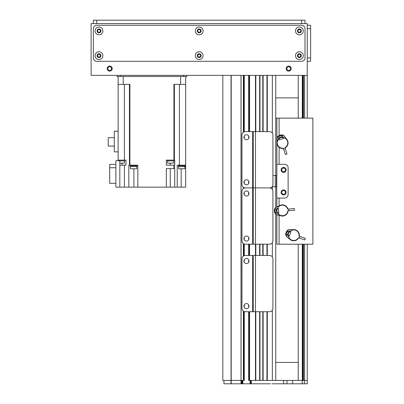<?xml version="1.0" encoding="UTF-8"?>
<svg xmlns="http://www.w3.org/2000/svg" width="404" height="404" viewBox="0 0 404 404"><rect width="100%" height="100%" fill="white"/><g stroke="black" fill="none" stroke-linecap="round" stroke-linejoin="round"><path stroke-width="0.61" d="M243.37 132.249L243.37 75.361L241.057 75.361L241.057 380.422L243.37 380.422L243.37 311.095M249 311.726L249 380.422L249 311.726L249 380.422L255.469 380.422L255.469 311.726L269.544 311.726A3.378 3.378 90 0 0 272.917 308.348L272.917 258.818A3.378 3.378 90 0 0 269.544 255.444L255.469 255.444L255.469 244.188L269.544 244.188A3.378 3.378 0 0 0 272.917 240.809L272.917 191.279A3.378 3.378 0 0 0 269.544 187.9A3.378 3.378 90 0 0 272.917 184.522L272.917 134.992A3.378 3.378 90 0 0 269.544 131.618L255.469 131.618L255.469 75.361L249.561 75.361L249.561 131.618M262.787 131.618L262.787 75.361L259.974 75.361L259.974 131.618M272.357 133.128L272.357 75.361L267.291 75.361L267.291 131.618M243.93 311.418L243.93 380.422L243.93 311.418L243.93 380.422L243.37 380.422M243.93 255.747L243.93 243.88M243.93 188.208L243.93 187.592M243.93 131.921L243.93 75.361M270.473 383.8L223.952 383.8L223.952 380.422L231.209 380.422L222.826 380.422L222.826 75.361M272.357 310.216L272.357 380.422L267.291 380.422L267.291 311.726M262.787 311.726L262.787 380.422L259.974 380.422L259.974 311.726M249 255.444L249 244.188M249 131.618L249 75.361M255.808 380.422L255.808 311.726M255.808 255.444L255.808 244.188M255.808 131.618L255.808 75.361M259.636 380.422L259.636 311.726M259.636 255.444L259.636 244.188M259.636 131.618L259.636 75.361M263.125 380.422L263.125 311.726M263.125 255.444L263.125 244.188M263.125 131.618L263.125 75.361M266.953 380.422L266.953 311.726M266.953 255.444L266.953 244.188M266.953 131.618L266.953 75.361M275.735 380.422L275.735 214.171M275.735 207.469L275.735 186.805M275.735 175.548L275.735 75.361M298.248 97.874L275.735 97.874M275.735 362.413L298.248 362.413M251.248 383.8L251.248 380.422L307.252 380.422L307.252 383.8L271.988 383.8M231.027 75.361L231.043 383.8M286.991 380.422L286.991 383.8M250.687 380.422L250.687 383.8M242.243 380.422L242.243 383.8M231.209 383.8L231.209 380.422L241.683 380.422L241.683 383.8M241.016 75.361L241.016 383.8M245.339 244.188A3.378 3.378 -90 0 1 241.961 240.809L241.961 191.279A3.378 3.378 -90 0 1 245.339 187.9A3.378 3.378 0 0 1 241.961 184.522L241.961 134.992A3.378 3.378 0 0 1 245.339 131.618L252.657 131.618L252.657 187.9L245.339 187.9L252.657 187.9L252.657 244.188L245.339 244.188M253.217 244.188L255.469 244.188L255.469 187.9L253.217 187.9L253.217 131.618L255.469 131.618L255.469 187.9L269.544 187.9L253.217 187.9L253.217 244.188L252.657 244.188M246.465 236.022A2.535 2.535 -90 0 1 248.657 239.825A2.535 2.535 -90 0 1 244.274 239.825A2.535 2.535 -90 0 1 246.465 236.022M246.465 190.996A2.535 2.535 -90 0 1 248.657 194.794A2.535 2.535 -90 0 1 244.274 194.794A2.535 2.535 -90 0 1 246.465 190.996M253.217 187.9L252.657 187.9L253.217 187.9M307.252 244.213L307.252 380.422L304.636 380.422L304.636 244.213M307.252 75.361L91.117 75.361L91.117 23.578L307.252 23.578L307.252 118.135M275.735 118.135L276.861 118.135L276.861 164.292L284.739 164.292A3.378 3.378 0 0 1 288.118 167.665L288.118 194.683A3.378 3.378 0 0 1 284.739 198.061L276.861 198.061L276.861 206.919M281.078 169.917A2.535 2.535 0 0 1 284.881 167.726A2.535 2.535 0 0 1 284.881 172.109A2.535 2.535 0 0 1 281.078 169.917M281.078 192.43A2.535 2.535 0 0 1 284.881 190.239A2.535 2.535 0 0 1 284.881 194.627A2.535 2.535 0 0 1 281.078 192.43M276.861 164.292L276.861 175.548L276.407 175.548L276.861 198.061M272.033 186.805L276.407 186.805L276.407 175.548L272.917 175.548M282.421 136.547L283.749 137.764M278.432 139.501L278.785 137.739M282.229 135.072A9124.072 56.035 -36.1 0 0 282.346 134.946A2.53 2.53 -144.2 0 1 284.078 135.901L282.229 135.072L281.931 135.057L282.128 135.648A5.02 5.02 0 0 0 278.487 136.835L278.295 136.244L278.073 136.426L277.073 138.158A2.53 2.53 108.2 0 1 277.907 136.395A9374.108 61.171 -0.3 0 0 278.073 136.426M283.406 148.419A5.595 5.595 0 0 1 277.169 144.642L277.189 138.213M276.927 142.642L276.866 142.642A5.631 5.631 0 0 0 277.139 144.652L277.457 144.546M287.517 141.254L287.805 141.163A5.595 5.595 0 0 1 285.007 147.894M282.845 136.754L283.118 137.592A5.348 5.348 0 0 0 282.815 137.562M279.068 138.789A5.348 5.348 0 0 0 278.841 138.991L278.568 138.158M287.835 141.153L287.36 140.087A5.631 5.631 0 0 1 287.835 141.153M282.482 136.724A9.004 9.004 0 0 0 278.841 137.916L279.023 138.461A8.444 8.444 0 0 1 282.659 137.274L282.128 135.648M278.487 136.835L278.841 137.916M284.017 136.012L287.32 140.112M284.078 135.901L287.36 140.087M282.346 134.946A5.742 5.742 0 0 0 277.907 136.395M276.866 142.642L277.073 138.158M283.638 149.137L285.416 154.565L287.022 154.04L285.244 148.611L283.638 149.137L283.31 148.127A5.292 5.292 0 0 1 278.805 139.102L279.406 139.824M283.154 138.597L283.214 137.658A5.292 5.292 0 0 1 284.916 147.601L285.244 148.611M283.214 137.658L283.482 138.486L279.073 139.93L278.805 139.102M283.012 138.168L282.583 136.85A6.05 6.05 0 0 0 282.522 136.85M278.881 138.042A6.05 6.05 0 0 0 278.836 138.077L279.265 139.395M276.286 209.065L277.77 208.045M278.255 213.62L276.619 212.878M274.801 208.918A9124.072 56.035 -113 0 0 274.705 208.772A2.53 2.53 138.9 0 1 276.028 207.303L274.801 208.918L274.72 209.201L275.341 209.146A5.02 5.02 0 0 0 275.674 212.958L275.053 213.014L275.18 213.272L276.634 214.64A2.53 2.53 31.3 0 1 275.109 213.428A9374.108 61.171 -77.2 0 0 275.18 213.272M288.067 210.802A5.595 5.595 0 0 1 282.972 216.014L276.715 214.539M280.972 215.802L280.957 215.857A5.631 5.631 0 0 0 282.977 216.049L282.946 215.716M282.027 205.171L282.002 204.868A5.595 5.595 0 0 1 287.921 209.121M276.583 208.696L277.462 208.621A5.348 5.348 0 0 0 277.366 208.913M277.705 212.837A5.348 5.348 0 0 0 277.851 213.105L276.977 213.186M281.997 204.838L280.851 205.055A5.631 5.631 0 0 1 281.997 204.838M276.472 209.045A9.004 9.004 0 0 0 276.801 212.858L277.376 212.812A8.444 8.444 0 0 1 277.043 208.999L275.341 209.146M275.674 212.958L276.801 212.858M276.124 207.388L280.871 205.106M276.028 207.303L280.851 205.055M274.705 208.772A5.742 5.742 0 0 0 275.109 213.428M280.957 215.857L276.634 214.64M288.82 210.737L294.511 210.242L294.364 208.56L288.673 209.055L288.82 210.737L287.764 210.827A5.292 5.292 0 0 1 277.952 213.166L278.79 212.741M278.447 208.817L277.548 208.545A5.292 5.292 0 0 1 287.618 209.146L288.673 209.055M277.548 208.545L278.417 208.469L278.821 213.09L277.952 213.166M277.997 208.858L276.619 208.979A6.05 6.05 0 0 0 276.604 209.035M276.937 212.847A6.05 6.05 0 0 0 276.957 212.903L278.341 212.782M288.648 231.416L290.415 231.093M288.582 236.375L287.396 235.032M287.355 230.679A9124.072 56.035 -88.9 0 0 287.325 230.502A2.53 2.53 163 0 1 289.133 229.704L287.355 230.679L287.163 230.901L287.749 231.103A5.02 5.02 0 0 0 286.497 234.719L285.911 234.517L285.921 234.805L286.689 236.648A2.53 2.53 55.4 0 1 285.79 234.916A9374.108 61.171 -53.1 0 0 285.921 234.805M298.692 237.82A5.595 5.595 0 0 1 291.91 240.491L290.173 239.481L286.805 236.587M290.173 239.481L290.133 239.527A5.631 5.631 0 0 0 291.9 240.526L292.011 240.208M295.476 230.209L295.576 229.921A5.595 5.595 0 0 1 299.243 236.224M289.067 231.204L289.9 231.492A5.348 5.348 0 0 0 289.693 231.719M288.4 235.441A5.348 5.348 0 0 0 288.426 235.744L287.592 235.456M295.587 229.891L294.455 229.624A5.631 5.631 0 0 1 295.587 229.891M288.825 231.477A9.004 9.004 0 0 0 287.567 235.093L288.113 235.279A8.444 8.444 0 0 1 289.365 231.664L287.749 231.103M286.497 234.719L287.567 235.093M289.183 229.82L294.45 229.674M289.133 229.704L294.455 229.624M287.325 230.502A5.742 5.742 0 0 0 285.79 234.916M290.133 239.527L286.689 236.648M299.404 238.067L304.803 239.936L305.358 238.34L299.96 236.471L299.404 238.067L298.404 237.719A5.292 5.292 0 0 1 288.491 235.84L289.431 235.795M290.718 232.073L290.011 231.457A5.292 5.292 0 0 1 298.955 236.123L299.96 236.471M290.011 231.457L290.835 231.744L289.315 236.128L288.491 235.84M290.294 231.926L288.986 231.472A6.05 6.05 0 0 0 288.946 231.517M287.693 235.133A6.05 6.05 0 0 0 287.693 235.194L289.001 235.648M276.861 118.135L312.883 118.135L312.883 244.213L276.861 244.213L276.861 214.701M276.861 208.676L276.861 208.959M276.861 212.858L276.861 213.11M279.108 205.868L279.108 198.061L284.739 198.061A3.378 3.378 0 0 0 288.118 194.683L288.118 167.665A3.378 3.378 0 0 0 284.739 164.292L279.108 164.292L279.108 147.359M285.436 169.917A1.823 1.823 0 0 0 282.699 168.337A1.823 1.823 0 0 0 282.699 171.498A1.823 1.823 0 0 0 285.436 169.917M285.436 192.43A1.823 1.823 0 0 0 282.699 190.85A1.823 1.823 0 0 0 282.699 194.011A1.823 1.823 0 0 0 285.436 192.43M183.426 75.361L183.426 76.487L186.805 76.487L186.805 75.361M117.008 76.487L117.008 75.361L117.008 76.487L120.387 76.487L120.387 75.361M183.426 76.487L120.387 76.487M185.678 84.365L173.922 84.365L173.922 160.125L166.317 160.125L166.317 165.191L173.922 165.191L173.922 168.569L174.735 168.569L174.735 187.143L185.678 187.143L185.678 76.487M173.922 160.125L174.735 160.125L174.735 165.191L173.922 165.191M133.896 168.791L133.896 187.143L128.82 187.143L128.82 165.191L129.891 165.191L129.891 84.365L118.135 84.365L118.135 160.125L126.013 160.125L126.013 165.191L119.826 165.191M185.678 160.913L185.719 160.125M173.922 168.569L166.317 168.569L166.317 187.143L170.256 187.143L170.256 168.569M166.317 187.143L133.896 187.143M119.826 187.143L115.882 187.143L115.882 160.686L119.826 160.686L119.826 187.143L128.82 187.143M174.735 187.143L170.256 187.143M129.891 165.191L137.835 165.191L137.835 187.143M167.342 160.125L167.342 160.913L173.983 160.913L173.983 160.125M167.569 160.913L167.569 163.166L173.76 163.166L173.76 160.913M177.235 187.143L177.235 165.191L185.678 165.191M178.346 165.191L178.346 165.751L185.103 165.751L185.103 165.191M178.406 165.751L178.406 166.539L185.047 166.539L185.047 165.751M178.629 166.539L178.629 168.791L184.82 168.791L184.82 166.539M130.184 165.191L130.184 165.751L136.941 165.751L136.941 165.191M130.239 165.751L130.239 166.539L136.885 166.539L136.885 165.751M130.467 166.539L130.467 168.791L136.658 168.791L136.658 166.539M118.135 84.365L118.135 76.487M118.135 160.125L118.094 160.686M119.826 160.913L124.74 160.913L124.74 160.125M119.826 163.166L124.513 163.166L124.513 160.913M115.882 167.746L109.691 167.746L109.691 183.315L115.882 183.315M109.691 167.746L109.691 164.403L115.882 164.403M118.135 151.848L114.307 151.848L114.307 131.194L118.135 131.194M114.307 137.693L108.232 137.693L108.232 146.081L114.307 146.081M246.465 179.74A2.535 2.535 0 0 1 248.657 183.537A2.535 2.535 0 0 1 244.274 183.537A2.535 2.535 0 0 1 246.465 179.74M246.465 134.714A2.535 2.535 0 0 1 248.657 138.511A2.535 2.535 0 0 1 244.274 138.511A2.535 2.535 0 0 1 246.465 134.714M253.217 131.618L252.657 131.618M245.339 311.726A3.378 3.378 0 0 1 241.961 308.348L241.961 258.818A3.378 3.378 0 0 1 245.339 255.444L252.657 255.444L252.657 311.726L245.339 311.726M253.217 311.726L253.217 255.444L255.469 255.444L255.469 311.726L252.657 311.726M246.465 303.566A2.535 2.535 0 0 1 248.657 307.363A2.535 2.535 0 0 1 244.274 307.363A2.535 2.535 0 0 1 246.465 303.566M246.465 258.54A2.535 2.535 0 0 1 248.657 262.337A2.535 2.535 0 0 1 244.274 262.337A2.535 2.535 0 0 1 246.465 258.54M253.217 255.444L252.657 255.444M286.148 68.604A2.535 2.535 0 0 1 289.946 66.413A2.535 2.535 0 0 1 289.946 70.796A2.535 2.535 0 0 1 286.148 68.604M107.161 68.604A2.535 2.535 0 0 1 110.959 66.413A2.535 2.535 0 0 1 110.959 70.796A2.535 2.535 0 0 1 107.161 68.604M97.617 30.896A1.384 1.384 0 0 1 99.692 29.694A1.384 1.384 0 0 1 99.692 32.093A1.384 1.384 0 0 1 97.617 30.896M297.99 55.661A1.384 1.384 0 0 1 300.066 54.459A1.384 1.384 0 0 1 300.066 56.858A1.384 1.384 0 0 1 297.99 55.661M197.803 30.896A1.384 1.384 0 0 1 199.879 29.694A1.384 1.384 0 0 1 199.879 32.093A1.384 1.384 0 0 1 197.803 30.896M197.803 55.661A1.384 1.384 0 0 1 199.879 54.459A1.384 1.384 0 0 1 199.879 56.858A1.384 1.384 0 0 1 197.803 55.661M297.99 30.896A1.384 1.384 0 0 1 300.066 29.694A1.384 1.384 0 0 1 300.066 32.093A1.384 1.384 0 0 1 297.99 30.896M97.617 55.661A1.384 1.384 0 0 1 99.692 54.459A1.384 1.384 0 0 1 99.692 56.858A1.384 1.384 0 0 1 97.617 55.661M305 23.578L305 20.2L301.626 20.2L301.626 23.578M96.748 23.578L96.748 20.2L93.369 20.2L93.369 23.578L93.369 20.2M96.748 20.2L301.626 20.2M100.914 55.661A1.914 1.914 0 0 0 98.041 54A1.914 1.914 0 0 0 98.041 57.318A1.914 1.914 0 0 0 100.914 55.661M102.884 55.661A3.883 3.883 0 0 1 97.056 59.024A3.883 3.883 0 0 1 97.056 52.298A3.883 3.883 0 0 1 102.884 55.661M201.101 30.896A1.914 1.914 0 0 0 198.228 29.234A1.914 1.914 0 0 0 198.228 32.552A1.914 1.914 0 0 0 201.101 30.896M203.071 30.896A3.883 3.883 0 0 1 197.243 34.259A3.883 3.883 0 0 1 197.243 27.533A3.883 3.883 0 0 1 203.071 30.896M301.288 55.661A1.914 1.914 0 0 0 298.415 54A1.914 1.914 0 0 0 298.415 57.318A1.914 1.914 0 0 0 301.288 55.661M303.258 55.661A3.883 3.883 0 0 1 297.43 59.024A3.883 3.883 0 0 1 297.43 52.298A3.883 3.883 0 0 1 303.258 55.661M301.288 30.896A1.914 1.914 0 0 0 298.415 29.234A1.914 1.914 0 0 0 298.415 32.552A1.914 1.914 0 0 0 301.288 30.896M303.258 30.896A3.883 3.883 0 0 1 297.43 34.259A3.883 3.883 0 0 1 297.43 27.533A3.883 3.883 0 0 1 303.258 30.896M201.101 55.661A1.914 1.914 0 0 0 198.228 54A1.914 1.914 0 0 0 198.228 57.318A1.914 1.914 0 0 0 201.101 55.661M203.071 55.661A3.883 3.883 0 0 1 197.243 59.024A3.883 3.883 0 0 1 197.243 52.298A3.883 3.883 0 0 1 203.071 55.661M100.914 30.896A1.914 1.914 0 0 0 98.041 29.234A1.914 1.914 0 0 0 98.041 32.552A1.914 1.914 0 0 0 100.914 30.896M102.884 30.896A3.883 3.883 0 0 1 97.056 34.259A3.883 3.883 0 0 1 97.056 27.533A3.883 3.883 0 0 1 102.884 30.896M305 57.908A3.378 3.378 0 0 1 301.626 61.287L96.748 61.287A3.378 3.378 0 0 1 93.369 57.908L93.369 28.644A3.378 3.378 0 0 1 96.748 25.265L301.626 25.265A3.378 3.378 0 0 1 305 28.644L305 57.908M310.631 61.287L307.252 61.287L310.631 61.287L310.631 57.908L307.252 57.908M307.252 28.644L310.631 28.644L310.631 25.265L307.252 25.265M310.631 28.644L310.631 57.908M290.501 68.604A1.823 1.823 0 0 1 287.764 70.185A1.823 1.823 0 0 1 287.764 67.024A1.823 1.823 0 0 1 290.501 68.604M111.519 68.604A1.823 1.823 0 0 1 108.782 70.185A1.823 1.823 0 0 1 108.782 67.024A1.823 1.823 0 0 1 111.519 68.604M243.37 256.075L243.37 243.551M243.37 188.537L243.37 187.264M231.209 380.422L231.209 75.361M244.263 380.422L244.263 311.55M244.263 307.353L244.263 304.843M244.263 262.327L244.263 259.817M244.263 255.616L244.263 244.011M244.263 239.814L244.263 237.299M244.263 194.784L244.263 192.274M244.263 188.077L244.263 187.724M244.263 183.527L244.263 181.017M244.263 138.501L244.263 135.991M244.263 131.79L244.263 75.361M248.667 380.422L248.667 311.726M248.667 307.353L248.667 304.843M248.667 262.327L248.667 259.817M248.667 255.444L248.667 244.188M248.667 239.814L248.667 237.299M248.667 194.784L248.667 192.274M248.667 183.527L248.667 181.017M248.667 138.501L248.667 135.991M248.667 131.618L248.667 75.361M249.561 380.422L249.561 311.726M249.561 255.444L249.561 244.188M259.974 255.444L259.974 244.188M262.787 255.444L262.787 244.188M267.291 255.444L267.291 244.188M272.357 256.954L272.357 242.673M272.357 189.41L272.357 186.805M283.613 380.422L283.613 383.8M304.404 380.422L304.404 383.8M302.187 380.422L302.187 383.8M292.617 380.422L292.617 383.8M250.121 380.422L250.121 383.8M242.804 380.422L242.804 383.8M302.303 75.361L302.303 118.135L302.298 75.361M302.303 244.213L302.303 380.422L302.298 244.213M302.859 75.361L302.859 118.135M302.859 244.213L302.859 380.422M303.53 75.361L303.53 118.135M303.53 244.213L303.53 380.422M304.636 75.361L304.636 118.135M276.745 186.805L276.745 175.548M275.281 175.548L275.281 186.805M278.3 136.264A5.585 5.585 0 0 1 281.941 135.072M275.074 213.009A5.585 5.585 0 0 1 274.74 209.196M285.926 234.522A5.585 5.585 0 0 1 287.183 230.906M279.108 118.135L279.108 135.557M279.108 215.337L279.108 244.213M180.613 84.365L180.613 76.487M123.2 76.487L123.2 84.365M170.256 163.166L170.256 165.191M174.371 168.569L174.371 165.191M174.371 84.365L174.371 160.125M179.416 165.191L179.416 84.365M181.174 168.791L181.174 187.143M124.397 187.143L124.397 165.191M124.397 160.125L124.397 84.365M129.442 84.365L129.442 165.191M122.069 163.166L122.069 165.191M298.248 75.361L298.248 118.135M298.248 244.213L298.248 380.422"/></g></svg>
